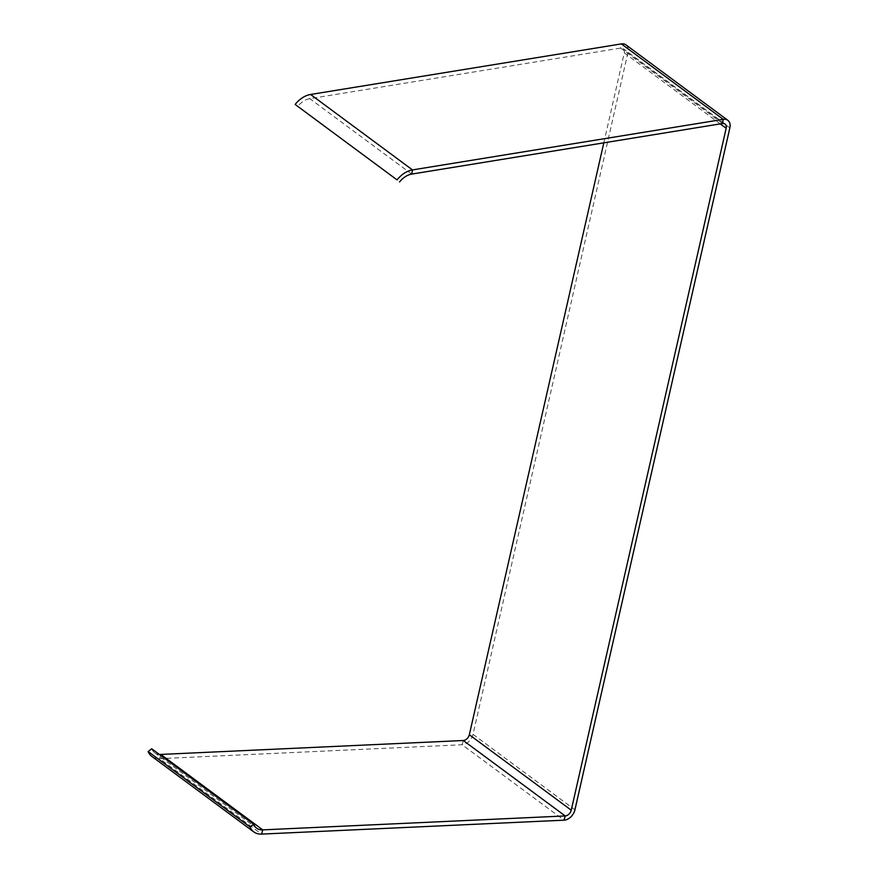 <?xml version="1.0" encoding="UTF-8"?>
<svg xmlns="http://www.w3.org/2000/svg" width="878" height="878" viewBox="0 0 878 878"><rect width="100%" height="100%" fill="white"/><g stroke="black" fill="none" stroke-linecap="round" stroke-linejoin="round"><path stroke-width="0.66" stroke-dasharray="4.39 3.29" d="M151.894 756.463A22.246 15.398 126.5 0 0 159.686 758.658L462.135 744.742A10.536 7.298 126.5 0 0 473.033 734.348L627.957 52.45A10.536 7.298 126.5 0 0 625.915 44.844M603.812 142.84L624.269 52.834A5.861 4.05 126.5 0 0 623.128 48.608A5.861 4.05 126.5 0 0 620.603 48.081L309.813 98.665A17.571 12.16 126.5 0 0 297.642 106.534M151.718 748.802A17.571 12.16 126.5 0 0 154.682 752.698A17.571 12.16 126.5 0 0 159.28 754.4M463.288 740.505L462.135 744.742L564.038 820.173M160.828 754.432L159.686 758.658L261.578 834.1M411.716 174.096L309.813 98.665L310.582 94.473M722.506 123.524L620.603 48.081L621.361 43.9M624.269 52.834L720.245 123.897M473.033 734.348L574.936 809.79M627.957 52.45L729.859 127.881M725.03 124.05L623.128 48.608M154.682 752.698L256.585 828.141"/><path stroke-width="1.32" d="M159.28 754.4A17.571 12.16 126.5 0 0 160.828 754.432L463.288 740.505A5.861 4.05 126.5 0 0 469.335 734.743L603.812 142.84M160.828 754.432L262.731 829.875L261.578 834.1L564.038 820.173A10.536 7.298 -53.5 0 0 574.936 809.79L729.859 127.881A10.536 7.298 -53.5 0 0 727.818 120.286L625.915 44.844A10.536 7.298 126.5 0 0 621.361 43.9L310.582 94.473A22.246 15.398 126.5 0 0 295.151 104.449L397.054 179.891A22.246 15.398 -53.5 0 1 412.484 169.915L723.263 119.342A10.536 7.298 -53.5 0 1 727.818 120.286M261.578 834.1A22.246 15.398 -53.5 0 1 253.797 831.905A22.246 15.398 -53.5 0 1 250.043 826.966L253.621 824.244A17.571 12.16 -53.5 0 0 256.585 828.141A17.571 12.16 -53.5 0 0 262.731 829.875L565.191 815.947L564.038 820.173M469.335 734.743L571.238 810.185L726.161 128.276A5.861 4.05 -53.5 0 0 725.03 124.05A5.861 4.05 -53.5 0 0 722.506 123.524L411.716 174.096L412.484 169.915L310.582 94.473M571.238 810.185A5.861 4.05 -53.5 0 1 565.191 815.947L463.288 740.505M253.621 824.244L151.718 748.802L148.141 751.524A22.246 15.398 126.5 0 0 151.894 756.463L253.797 831.905M250.043 826.966L148.141 751.524M397.054 179.891L295.151 104.449M399.545 181.976A17.571 12.16 -53.5 0 1 411.716 174.096M722.506 123.524L723.263 119.342L621.361 43.9M720.245 123.897L726.161 128.276"/></g></svg>
